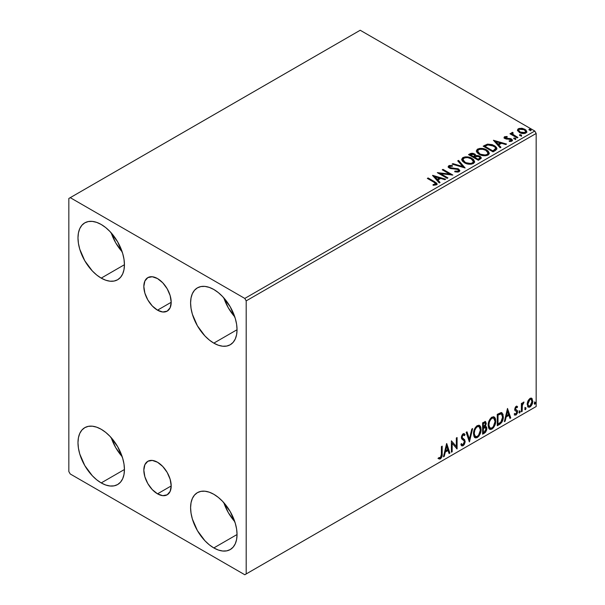 <?xml version="1.0" encoding="UTF-8"?>
<svg xmlns="http://www.w3.org/2000/svg" width="605" height="605" viewBox="0 0 605 605"><rect width="100%" height="100%" fill="white"/><g stroke="black" fill="none" stroke-linecap="round" stroke-linejoin="round"><path stroke-width="0.91" d="M157.512 310.168A19.352 11.17 60 0 1 144.875 293.123A19.352 11.17 60 0 1 147.839 277.612A19.352 11.17 60 0 1 157.512 278.572L162.753 282.8L167.192 288.789L170.156 295.626L171.2 302.273L157.512 310.168L152.279 305.948L147.839 299.959L144.875 293.123L143.831 286.475L144.875 281.03L147.839 277.612L152.279 276.75L157.512 278.572A19.352 11.17 60 0 1 170.156 295.626A19.352 11.17 60 0 1 167.192 311.129L162.753 311.991L157.512 310.168L171.2 302.273L170.156 307.718L167.192 311.129A19.352 11.17 60 0 1 157.512 310.168M157.512 493.839A19.352 11.17 60 0 1 144.875 476.785A19.352 11.17 60 0 1 147.839 461.282A19.352 11.17 60 0 1 157.512 462.243L162.753 466.47L167.192 472.452L170.156 479.296L171.2 485.936L157.512 493.839L152.279 489.611L147.839 483.629L144.875 476.785L143.831 470.138L144.875 464.693L147.839 461.282L152.279 460.42L157.512 462.243A19.352 11.17 60 0 1 170.156 479.296A19.352 11.17 60 0 1 167.192 494.799L162.753 495.661L157.512 493.839L171.2 485.944L170.156 491.381L167.192 494.799A19.352 11.17 60 0 1 157.512 493.839M223.827 502.687A32.844 18.967 -120 0 0 234.778 521.654L228.365 512.715L223.827 502.687M213.822 547.933A32.844 18.967 60 0 1 192.36 518.984A32.844 18.967 60 0 1 197.396 492.667A32.844 18.967 60 0 1 213.822 494.293L218.352 497.423L222.708 501.469L230.24 511.633L235.277 523.234L236.6 529.035L237.047 534.525L213.822 547.933L209.292 544.803L204.929 540.757L197.396 530.593L192.36 518.984L191.044 513.191L190.598 507.701L191.044 502.732L192.36 498.459L194.507 495.064L197.396 492.667L200.913 491.366L204.929 491.207L209.292 492.19L213.822 494.293A32.844 18.967 60 0 1 235.277 523.242A32.844 18.967 60 0 1 230.24 549.559L226.724 550.86L222.708 551.019L218.352 550.036L213.822 547.933L237.047 534.525L236.6 539.494L235.277 543.766L233.129 547.162L230.24 549.559A32.844 18.967 60 0 1 213.822 547.933M111.222 232.88A32.844 18.967 -120 0 0 122.172 251.839L115.752 242.9L111.222 232.88M101.209 278.118A32.844 18.967 60 0 1 79.754 249.177A32.844 18.967 60 0 1 84.791 222.852A32.844 18.967 60 0 1 101.209 224.478L105.739 227.609L110.102 231.654L117.635 241.819L122.671 253.427L123.987 259.22L124.433 264.71L101.209 278.118L96.679 274.988L92.323 270.949L84.791 260.785L79.754 249.177L78.431 243.384L77.984 237.894L78.431 232.917L79.754 228.645L81.902 225.249L84.791 222.852L88.307 221.551L92.323 221.392L96.679 222.383L101.209 224.478A32.844 18.967 60 0 1 122.671 253.427A32.844 18.967 60 0 1 117.635 279.744L114.111 281.045L110.102 281.212L105.739 280.221L101.209 278.118L124.433 264.71L123.987 269.686L122.671 273.952L120.524 277.347L117.635 279.744A32.844 18.967 60 0 1 101.209 278.118M223.827 297.894A32.844 18.967 -120 0 0 234.778 316.854L228.365 307.915L223.827 297.894M213.822 343.133A32.844 18.967 60 0 1 192.36 314.192A32.844 18.967 60 0 1 197.396 287.867A32.844 18.967 60 0 1 213.822 289.493L218.352 292.623L222.708 296.669L230.24 306.833L235.277 318.442L236.6 324.235L237.047 329.725L213.822 343.133L209.292 340.002L204.929 335.957L197.396 325.793L192.36 314.192L191.044 308.391L190.598 302.908L191.044 297.932L192.36 293.659L194.507 290.264L197.396 287.867L200.913 286.566L204.929 286.407L209.292 287.398L213.822 289.493A32.844 18.967 60 0 1 235.277 318.442A32.844 18.967 60 0 1 230.24 344.759L226.724 346.06L222.708 346.226L218.352 345.236L213.822 343.133L237.047 329.725L236.6 334.701L235.277 338.966L233.129 342.362L230.24 344.759A32.844 18.967 60 0 1 213.822 343.133M111.222 437.68A32.844 18.967 -120 0 0 122.172 456.639L115.752 447.7L111.222 437.68M101.209 482.919A32.844 18.967 60 0 1 79.754 453.969A32.844 18.967 60 0 1 84.791 427.652A32.844 18.967 60 0 1 101.209 429.278L105.739 432.409L110.102 436.455L117.635 446.619L122.671 458.227L123.987 464.02L124.433 469.51L101.209 482.919L96.679 479.788L92.323 475.742L84.791 465.578L79.754 453.969L78.431 448.176L77.984 442.686L78.431 437.717L79.754 433.445L81.902 430.049L84.791 427.652L88.307 426.351L92.323 426.192L96.679 427.175L101.209 429.278A32.844 18.967 60 0 1 122.671 458.227A32.844 18.967 60 0 1 117.635 484.545L114.111 485.845L110.102 486.004L105.739 485.021L101.209 482.919L124.433 469.51L123.987 474.479L122.671 478.752L120.524 482.147L117.635 484.545A32.844 18.967 60 0 1 101.209 482.919M68.834 198.478L68.834 471.537L70.24 473.98L244.791 574.75L536.166 406.522L246.197 573.941L246.197 300.874L536.166 133.463L536.166 406.522L536.166 133.463L534.76 131.02L244.791 298.431L70.24 197.661L360.209 30.25L534.76 131.02L360.209 30.25L68.834 198.478L68.834 471.537L70.24 473.98L244.791 574.75L246.197 573.941L246.197 300.874L244.791 298.431L70.24 197.661L68.834 198.478M531.319 398.12L532.014 398.582L529.98 398.385L527.931 400.941L527.235 403.52L527.87 406.749L529.337 407.263L530.615 406.53L532.597 402.673L532.196 398.808L531.152 398.082L529.98 398.385L527.931 400.941L527.197 404.321L528.324 407.15L529.98 406.991C531.848 405.418 532.771 403.459 532.755 401.107L531.621 398.249M521.381 411.808L522.145 411.37L522.38 405.017L524.036 402.098L523.015 402.537L522.145 404.276L522.145 403.059L521.381 403.49L521.381 411.808L522.145 411.37L522.259 405.652L524.036 402.098L523.461 402.151L522.145 404.276L522.145 403.059L521.381 403.49L521.381 411.808M516.496 407.263L515.619 407.052L517.154 407.687L517.593 406.719L516.889 406.258L517.593 406.719L516.133 406.378L515.498 406.938L514.704 409.714L515.112 410.765L516.655 411.529L516.783 412.723L515.914 414.092L514.87 413.82L514.439 414.841L515.997 415.068L517.381 413.094L517.457 410.84L515.445 408.912L516.012 407.498L517.154 407.687L517.593 406.719L516.133 406.378L514.689 409.396L514.931 410.538L516.655 411.529L516.836 412.217L515.914 414.092L514.87 413.82L514.772 415.143L514.205 414.818M499.548 424.415L501.953 422.101L503.224 418.244L502.989 414.228L501.394 412.572L497.257 414.357L497.257 425.738L499.548 424.415L498.981 424.09L497.257 425.088L498.981 424.09L499.548 424.415C502.173 422.487 503.436 419.908 503.322 416.694L501.946 412.761L501.091 412.557L497.257 414.357L497.257 425.738L499.548 424.415M482.601 434.201L485.558 432.242L486.76 429.724L486.67 427.221L485.346 426.48L486.269 423.523L485.361 421.602L482.601 422.819L482.601 434.201L484.575 433.059L486.896 428.491L486.178 426.623L485.346 426.48L486.269 423.523L485.588 421.693L482.601 422.819L482.601 434.201M469.336 441.854L472.626 428.582L471.802 429.058L469.404 439.071L467.007 431.826L466.183 432.303L469.465 441.786L472.626 428.582L471.802 429.058L469.404 439.071L467.007 431.826L466.183 432.303L469.336 441.854M452.162 451.776L452.162 443.306L457.085 448.933L457.085 437.551L456.329 437.99L456.329 446.475L451.398 440.833L451.398 452.215L452.162 451.776L451.398 451.564L452.162 451.776L452.162 443.306L457.085 448.933L457.085 437.551L456.329 437.99L456.329 446.475L451.398 440.833L451.398 452.215L452.162 451.776M438.519 458.628L440.38 458.87L439.812 458.545L441.295 456.578L441.612 453.516C441.922 455.406 441.317 457.085 439.812 458.545L440.38 458.87C441.884 457.41 442.482 455.731 442.179 453.841L441.612 453.516L441.612 446.482L441.612 453.516L442.179 453.841L442.179 446.157L441.423 446.596L441.34 455.966L440.561 457.569L438.897 457.531L438.519 458.628L439.827 459.074L440.652 458.688L442.043 456.2L442.179 446.157L441.423 446.596L441.423 454.166L440.372 457.705L438.897 457.531L438.89 458.892M446.603 443.609L443.442 456.805L444.267 456.329L445.28 452.101L448.048 450.498L449.061 453.561L449.886 453.084L446.724 443.533L443.442 456.805L444.267 456.329L445.28 452.101L448.048 450.498L449.061 453.561L449.886 453.084L446.603 443.609M463.127 434.935L462.568 434.609L461.577 436.628L462.137 436.954L463.127 434.935L463.816 434.889L462.568 434.609L464.451 435.63L465.041 434.594L464.262 433.694L463.143 433.762L461.381 437.438L461.766 438.943L464.164 440.924L464.413 441.9L463.037 444.622L462.258 444.652L461.494 443.616L460.874 444.546L461.812 445.847L463.09 445.756L464.345 444.403L465.139 442.028L464.685 439.737L462.598 438.156L462.137 436.954L462.908 435.093L463.785 434.874L464.451 435.63L465.041 434.594L463.785 433.566L462.689 434.11L461.479 436.462L461.479 438.277L464.035 440.742L464.406 442.096L463.037 444.622L462.054 444.493L461.494 443.616L460.874 444.546L461.328 445.386L461.955 445.915L463.09 445.756L461.547 445.635M473.511 433.808L474.01 436.507L475.636 437.937L477.307 437.544L478.986 435.993L481.036 430.427L480.877 427.455L480.173 425.973L478.948 425.202L476.808 425.912L475.19 427.788L473.949 430.692L473.511 433.808L475.069 437.725L477.307 437.544C479.878 435.32 481.134 432.598 481.088 429.376L479.531 425.421L477.247 425.617C474.698 427.864 473.45 430.594 473.511 433.808M488.159 425.353L488.658 428.053L490.292 429.482L491.963 429.089L493.635 427.531L495.692 421.972L495.533 418.993L494.829 417.511L493.597 416.747L491.464 417.45L489.838 419.325L488.598 422.23L488.159 425.353L489.717 429.27L491.963 429.089C494.527 426.865 495.79 424.143 495.737 420.921L494.187 416.958L491.903 417.155C489.354 419.409 488.106 422.139 488.159 425.353M507.489 408.451L504.328 421.655L505.152 421.178L506.166 416.943L508.934 415.348L509.947 418.41L510.771 417.934L507.489 408.451L504.328 421.655L505.152 421.178L506.166 416.943L508.934 415.348L509.947 418.41L510.771 417.934L507.489 408.451M518.984 412.391L519.347 413.041L519.892 412.723L520.096 411.12L519.022 412.043L519.619 412.973L520.247 411.665L519.619 411.075L518.984 412.391L519.619 412.973M524.792 409.033L525.155 409.683L525.7 409.373L525.904 407.77L524.83 408.685L525.427 409.623L526.055 408.307L525.427 407.725L524.792 409.033L525.427 409.623M534.268 403.565L534.631 404.216L535.175 403.906L535.38 402.302L534.306 403.217L534.903 404.148L535.531 402.839L534.903 402.257L534.268 403.565L534.903 404.148M517.577 130.612L520.073 132.858L524.316 133.554L526.758 132.14L526.063 130.128L522.576 128.396L519.113 128.434L517.895 129.137L517.487 130.105L519.392 132.51C521.419 133.697 523.582 133.879 525.881 133.039L526.842 131.693L524.951 129.296L521.654 128.245L518.424 128.736L517.487 130.748M517.162 137.932L517.918 137.494L512.783 134.25L512.42 133.463L513.138 132.964L512.737 132.314L511.58 132.828L511.777 133.947L510.718 133.334L509.962 133.773L517.162 137.932L517.918 137.494L513.146 134.597L512.737 132.314L511.497 133.153L511.777 133.947L510.718 133.334L509.962 133.773L517.162 137.932M505.515 137.864L505.75 138.847L505.515 137.214L507.24 137.093L507.073 136.48L507.073 137.07L507.073 136.48L504.298 136.942L504.109 137.728L504.714 138.454L511.043 139.717L510.93 140.655L509.13 140.814L509.365 141.449L511.354 141.343L512.405 140.602L512.049 139.46L510.786 138.696L505.598 138.091L505.372 137.327L507.24 137.093L507.073 136.48L504.585 136.73L504.585 137.38L505.871 137.085M495.321 150.539L496.871 149.042L496.622 147.643L495.117 146.115L492.183 144.618L487.6 144.119L483.183 146.168L493.037 151.863L495.321 150.539L496.932 148.641L494.293 145.586L487.373 144.164L483.183 146.168L493.037 151.863L495.321 150.539M475.802 155.833L474.63 153.927L474.63 154.577L471.953 153.859L469.919 154.479L474.63 154.577L474.63 153.927L469.919 153.829L469.919 154.479L469.087 154.956L469.919 154.479L469.919 153.829L468.527 154.63L478.381 160.317L481.209 158.291L481.043 157.262L479.878 156.226L477.988 155.568L475.802 155.666L475.175 154.298L472.944 153.307L470.985 153.352L468.527 154.63L478.381 160.317L481.255 157.973L479.878 156.226L475.833 155.417L475.833 156.06M465.116 167.978L458.545 160.393L457.72 160.869L462.802 166.572L452.933 163.637L452.101 164.114L465.116 167.978L458.545 160.393L457.72 160.869L462.802 166.572L452.933 163.637L452.101 164.114L465.116 167.978M447.934 177.9L440.606 173.665L452.865 175.057L443.011 169.362L442.247 169.801L449.598 174.043L437.324 172.644L447.178 178.331L447.934 177.9L440.606 173.665L452.865 175.057L443.011 169.362L442.247 169.801L449.598 174.043L437.324 172.644L447.178 178.331L447.934 177.9M433.898 182.196L435.706 183.875L433.036 184.601L433.407 185.266L436.409 184.843L437.067 184.056L436.742 183.186L428.106 177.968L427.342 178.407L433.898 182.196C435.335 182.755 435.834 183.451 435.388 184.268L433.036 184.601L433.407 185.266L436.409 184.843L437.075 183.943L434.753 181.81L428.106 177.968L427.342 178.407L433.898 182.196M432.522 175.42L439.222 182.929L440.047 182.453L437.899 180.048L440.667 178.445L444.834 179.685L445.666 179.209L432.651 175.344L439.222 182.929L440.047 182.453L437.899 180.048L440.667 178.445L444.834 179.685L445.666 179.209L432.522 175.42M459.119 171.729L459.77 170.315L458.045 168.742L451.088 167.978L449.681 167.32L449.81 166.314L452.396 166.277L452.381 165.589L449.606 165.437L448.267 166.292L448.653 167.547L450.226 168.462L457.758 169.423L458.537 170.277L458.197 171.086L454.869 171.124L454.748 171.767L458.129 172.077L459.83 170.708L458.53 168.992L450.067 167.608L449.81 166.314L452.396 166.277L452.381 165.589L448.812 165.725L448.192 166.64L449.349 168.069L457.758 169.423L458.56 170.451L458.053 171.177L454.869 171.124L454.748 171.767L459.119 171.729M464.398 162.753L467.491 163.955L471.174 164.205L473.753 163.252L474.585 161.543L473.488 159.486L470.992 157.86L467.612 156.907L465.101 156.876L462.704 157.708L461.706 159.259L462.356 161.066L464.398 162.753C467.173 164.394 470.153 164.651 473.337 163.524L474.592 161.701L471.93 158.351C469.14 156.68 466.137 156.423 462.923 157.58L461.698 159.41L464.398 162.753M479.054 154.29L482.14 155.5L485.823 155.742L488.401 154.789L489.241 153.08L488.137 151.023L485.649 149.405L482.268 148.452L479.757 148.422L477.36 149.246L476.362 150.796L477.012 152.604L479.054 154.29C481.822 155.931 484.802 156.188 487.993 155.061L489.248 153.246L486.586 149.889C483.796 148.217 480.793 147.96 477.572 149.117L476.354 150.947L479.054 154.29M493.415 140.262L500.108 147.779L500.932 147.302L498.785 144.89L501.553 143.294L505.727 144.535L506.551 144.058L493.415 140.262L500.108 147.779L500.932 147.302L498.785 144.89L501.553 143.294L505.727 144.535L506.551 144.058L493.415 140.262M514.068 138.916L515.362 139.097L515.717 138.59L514.227 137.963L513.683 138.28L514.068 138.916L515.52 139.021L515.331 138.182L513.879 138.076L514.068 138.916L513.879 138.076M519.877 135.558L520.981 135.785L521.525 135.233L520.035 134.605L519.491 134.923L519.877 135.558L521.328 135.671L521.139 134.832L519.687 134.718L519.877 135.558L519.687 134.718M529.352 130.09L530.456 130.309L531.001 129.765L529.511 129.137L528.967 129.455L529.352 130.09L530.804 130.196L530.615 129.364L529.163 129.251L529.352 130.09L529.163 129.251M437.067 184.449L435.676 183.02L427.909 178.732L428.106 177.968L428.106 178.619L434.753 182.46L434.753 181.81L434.753 182.46L437.014 184.253M435.713 184.343L435.093 185.047L433.036 185.251L434.745 185.122L434.745 184.472L434.745 185.122L435.388 184.918L435.388 184.268M433.18 176.153L444.917 179.64L433.18 176.153M437.899 180.698L437.899 180.048L439.661 182.672L437.899 180.698M434.965 177.401L437.211 179.927L439.328 178.702L439.328 178.052L439.328 178.702L437.211 179.927L434.965 176.751L439.328 178.052L437.211 179.277L434.965 176.751L434.965 177.401M438.512 173.332L449.598 174.694L449.598 174.043L449.598 174.694L438.512 173.332M442.815 170.126L443.011 169.362L443.011 170.013L451.693 175.026L442.815 170.126M440.606 174.316L440.606 173.665L440.606 174.316L447.375 178.225L440.606 174.316M458.56 171.17L457.312 172.047L454.862 171.797L454.869 171.124L454.869 171.775L458.053 171.828L458.56 170.451M448.252 166.965L448.812 165.725L448.812 166.375L452.381 166.239L452.381 165.589L452.381 166.277L449.606 166.088L448.192 167.267M449.447 167.472L449.81 166.314M449.81 166.965L450.067 168.258L450.067 167.608L450.067 168.258L451.799 168.727L451.799 168.077L451.799 168.727L453.712 168.75L453.712 168.099L453.712 168.75L458.53 169.642L458.53 168.992L459.785 171.011M459.77 170.965L458.045 169.392L450.861 168.576L449.492 167.267M452.85 164.333L452.933 163.637L452.933 164.288L462.802 167.222L462.802 166.572L462.802 167.222L452.85 164.333M458.106 161.301L458.545 160.393L458.545 161.043L464.587 167.819L458.545 161.043L458.106 161.301M461.728 159.743L462.923 157.58L462.923 158.23C466.137 157.073 469.14 157.33 471.93 159.002L471.93 158.351L471.93 159.002L474.57 162.027M474.585 162.193L474.04 160.786L472.361 159.266L467.612 157.557L463.392 157.988L461.706 159.909M464.617 157.61L463.922 157.784M473.329 162.17L472.906 163.138L471.499 163.947L467.62 163.932L464.481 162.526L462.991 160.166M462.991 159.629L465.154 162.964C467.363 164.28 469.745 164.492 472.301 163.607L472.301 162.957C469.745 163.842 467.363 163.63 465.154 162.314L462.991 159.629L463.967 158.139C466.553 157.247 468.958 157.466 471.174 158.782L473.329 161.414L472.301 163.607L473.329 161.414M475.802 155.666L475.802 156.317L479.878 156.876L479.878 156.226L481.209 158.283M481.217 158.313L479.009 156.476L475.802 156.317M481.043 157.913L480.748 157.534M476.884 156.158L476.332 156.219M479.977 158.404L478.124 159.947L474.464 157.837L474.464 157.187L476.173 156.332L479.122 156.665L479.977 157.761L478.994 159.448L479.977 158.412L479.977 157.761L478.124 159.296L478.124 159.947L478.994 159.448L478.994 158.797L478.124 159.296L474.464 157.187L474.464 157.837L478.124 159.947L478.124 159.296L474.464 157.187L477.738 156.211L479.296 156.778L479.977 157.754M474.683 156.324L474.176 156.816M473.844 157.028L473.844 156.377L473.45 157.255L473.844 157.028L470.297 155.424L470.297 154.774L473.889 154.373L474.743 155.432L473.844 157.028L474.743 155.432M473.45 156.604L470.297 154.774L470.297 155.424L473.45 157.255L473.45 156.604L470.297 154.774L472.097 153.965L473.889 154.373L474.743 155.387L473.45 156.604M476.385 151.28L477.572 149.117L477.572 149.768C480.793 148.611 483.796 148.868 486.586 150.539L486.586 149.889L486.586 150.539L489.218 153.564M489.241 153.731L487.426 151.076L483.478 149.314L478.578 149.329L476.838 150.35L476.362 151.447M479.273 149.148L478.578 149.329M487.978 153.715L487.554 154.676L486.155 155.485L482.276 155.47L479.137 154.071L477.647 151.704M477.647 151.167L479.81 154.502C482.011 155.818 484.401 156.029 486.957 155.145L486.957 154.494C484.401 155.379 482.011 155.167 479.81 153.851L477.647 151.167L478.615 149.677C481.209 148.792 483.607 149.004 485.83 150.327L487.985 152.952L486.957 155.145L487.985 152.952M496.622 148.293L494.293 146.236L490.231 144.776L486.987 144.905L483.743 146.493L484.673 145.964L484.673 145.313L484.673 145.964L487.373 144.814L487.373 144.164L487.373 144.814L494.293 146.236L494.293 145.586L494.293 146.236L496.894 148.966M495.586 148.989L494.103 150.721M493.597 151.016L492.78 151.492L484.945 146.97L492.78 151.492L492.78 150.842L484.945 146.319L484.945 146.97L484.945 146.319L487.902 144.928L493.536 146.024C495.17 146.856 495.782 147.87 495.374 149.057L495.374 149.707L495.586 148.376L493.597 150.365L493.597 151.016L495.374 149.707L495.374 149.057L492.78 150.842L492.78 151.492L493.597 151.016L493.597 150.365L492.78 150.842L484.945 146.319L487.902 144.928L490.965 144.996L494.837 146.97L495.518 147.983L495.374 149.057M494.066 140.995L505.81 144.489L494.066 140.995M498.785 145.54L498.785 144.89L500.547 147.522L498.785 145.54M495.85 142.251L498.104 144.769L500.222 143.551L500.222 142.901L500.222 143.551L498.104 144.769L495.85 141.6L500.222 142.901L498.104 144.119L495.85 141.6L495.85 142.251M505.273 138.22L505.515 137.214M506.589 138.469L505.75 138.197L505.75 138.847L506.589 139.12L506.589 138.469L506.589 139.12L508.087 139.112L508.087 138.462L506.589 138.469M510.053 138.492L508.087 138.462L508.087 139.112L510.053 139.142L510.053 138.492L510.053 139.142L511.422 139.642L511.422 138.991L510.053 138.492M510.121 141.51L510.93 141.305L510.93 140.655L509.13 140.814L509.365 141.449L511.898 141.116L512.465 140.322L511.422 138.991L512.397 140.625M504.139 137.804L504.585 136.73L504.063 137.464L505.031 138.658L510.696 139.452L511.217 141.018L510.075 141.51M511.233 140.685L511.255 140.194L510.93 140.655M506.423 137.085L504.116 137.842M512.405 140.662L510.431 139.226L505.931 138.938L505.372 137.978M513.842 138.749L515.331 138.832L515.331 138.182L515.52 139.672M515.52 139.021L515.331 138.182M515.581 139.021L513.811 138.772M510.522 134.098L510.718 133.334L510.718 133.985L511.777 134.597L511.777 133.947L511.777 134.597L510.522 134.098M511.558 133.508L511.913 132.503L511.913 133.153L512.737 132.964L512.737 132.314L512.783 133.032L511.512 133.667M512.412 134.166L512.669 133.085M512.669 133.735L513.146 135.248L513.146 134.597L513.146 135.248L515.498 136.745L515.498 136.095L515.498 136.745L517.358 137.819L513.274 135.354L512.42 134.113M519.65 135.399L521.139 135.482L521.139 134.832L521.328 136.322M521.328 135.671L521.139 134.832M521.389 135.664L519.619 135.414M517.525 130.423L518.424 128.736L518.424 129.387L521.654 128.895L521.654 128.245L521.654 128.895L524.951 129.946L524.951 129.296L526.796 132.011L525.261 130.143L522.123 128.956L519.113 129.084L517.525 130.423M525.632 131.913L524.996 133.183L522.463 133.516L519.703 132.427L518.704 130.597M518.667 130.204L520.156 132.722L520.156 132.071L520.156 132.722L524.996 133.183L524.996 132.533L520.156 132.071L518.667 130.204L519.309 129.251L524.195 129.742L525.669 131.535L524.996 133.183L525.669 131.535M529.125 129.924L530.615 130.014L530.615 129.364L530.804 130.846M530.804 130.196L530.615 129.364M530.865 130.196L529.095 129.946M439.328 178.052L437.211 179.277L434.965 176.751L439.328 178.052M471.174 158.782L472.883 160.219L473.329 161.52L472.475 162.851L470.561 163.486L465.903 162.7L463.906 161.399L463.007 159.864L463.642 158.366L465.729 157.61L467.733 157.633L471.174 158.782M485.83 150.327L487.539 151.764L487.963 153.231L487.131 154.388L485.218 155.031L480.552 154.237L478.555 152.936L477.663 151.401L478.29 149.904L480.385 149.155L482.382 149.17L485.83 150.327M500.222 142.901L498.104 144.119L495.85 141.6L500.222 142.901M524.195 129.742L525.344 130.703L525.616 131.852L523.809 132.896L520.406 132.208L518.667 130.287L519.09 129.402L520.512 128.903L524.195 129.742M438.33 458.567L439.812 458.545L437.952 458.303M446.475 444.138L449.318 452.759L449.886 453.084L448.88 453.016L449.318 452.759L446.475 444.138M447.481 450.173L448.048 450.498L447.481 450.173L444.72 451.776L445.28 452.101L444.72 451.776L443.707 456.004L444.267 456.329L443.624 456.049L444.72 451.776L447.481 450.173M446.097 445.991L445.038 450.423L445.605 450.748L445.038 450.423L446.097 445.991L446.664 446.316L447.723 449.523L445.605 450.748L446.664 446.316L446.097 445.991M451.398 440.901L456.329 446.475L451.398 440.901M456.525 437.876L456.525 448.562L456.525 437.876M456.594 448.645L457.085 448.933L456.594 448.645M451.595 442.981L452.162 443.306L451.595 442.981L451.595 451.451L451.595 442.981M461.282 443.926L462.258 444.652M464.481 434.269L464.027 435.063L464.481 434.269M462.598 438.156L461.577 436.628L462.031 437.831L463.528 438.746L462.598 438.156M465.169 441.476L462.969 438.421L465.169 441.476L464.61 441.151L462.53 445.431L463.09 445.756L465.169 441.476M461.396 445.59L463.415 444.63L464.579 441.703L464.118 439.411L461.6 437.007L461.963 435.237L463.218 434.549M462.991 445.091L463.415 444.63M464.481 440.175L464.322 439.767M461.91 444.41L461.176 443.767M466.621 432.046L468.837 438.746L469.404 439.071L468.837 438.746L466.621 432.046M471.877 429.013L469.034 440.924L471.877 429.013M479.251 425.285L480.521 429.051L481.088 429.376L480.521 429.051C480.574 432.272 479.311 434.995 476.748 437.218L477.307 437.544L474.796 437.536M474.403 437.339L476.748 437.218L479.084 434.609L480.317 431.206L480.31 427.122M480.317 427.13L480.022 426.306M475.386 436.371L473.866 434.564L474.237 429.936L476.362 426.684L478.6 426.374M479.099 426.654L476.717 426.442L479.099 426.654L480.332 429.815C480.378 432.409 479.364 434.602 477.284 436.394L475.515 436.523L473.7 433.044L475.515 436.523M474.267 433.369C474.222 430.783 475.227 428.582 477.284 426.767L476.717 426.442C474.66 428.257 473.655 430.458 473.7 433.044L474.267 433.369L474.804 430.261L476.248 427.652L477.64 426.593L479.168 426.699L480.158 428.28L480.317 430.238L478.631 435.139L477.284 436.394L475.954 436.697L474.986 436.069L474.267 433.369M485.27 421.587L486.269 423.523L485.702 423.197L485.286 425.239M485.127 422.903L484.56 422.577L482.798 423.228L483.357 423.553L485.127 422.903L485.505 423.984L484.779 426.162L485.346 426.48L484.786 426.154L483.357 427.198L482.798 426.873L482.798 423.228L484.62 422.615M485.86 426.51L486.896 428.491L486.337 428.166L484.008 432.734L484.575 433.059L484.008 432.734L482.601 433.551L484.764 432.167L485.755 430.707L486.337 428.166L485.785 426.427M485.202 425.428L485.702 423.197L485.149 421.458M485.671 422.668L485.573 422.184M484.953 427.584L485.974 428.06L485.974 429.989L485.157 431.425L483.357 432.59L483.357 428.363L482.798 428.037L482.798 432.265L483.357 432.59L483.357 428.363L485.618 427.659L484.386 427.259L484.953 427.584L484.386 427.259L483.183 427.818L483.743 428.143L482.798 428.037L483.357 428.363L484.953 427.584L486.14 428.93L484.227 432.091L483.357 432.59L482.798 432.265L482.798 428.037L484.522 427.236L485.414 427.735M485.505 423.984L483.357 427.198L483.357 423.553L482.798 423.228L482.798 426.873L483.357 427.198L483.357 423.553L484.998 422.857L485.505 423.984M493.899 416.822L495.737 420.921L495.177 420.596C495.223 423.818 493.967 426.54 491.396 428.764L491.963 429.089L489.453 429.081M489.059 428.877L491.396 428.764L493.74 426.147L495.132 421.647L494.678 417.851M490.042 427.909L488.522 426.109L488.742 421.942L490.67 418.516L492.077 417.707L493.257 417.911M493.748 418.199L491.373 417.979L493.748 418.199L494.981 421.352C495.034 423.954 494.013 426.147 491.941 427.932L490.171 428.068L488.356 424.581L490.171 428.068M488.916 424.907C488.87 422.328 489.876 420.127 491.941 418.305L491.373 417.979C489.316 419.802 488.311 422.003 488.356 424.581L488.916 424.907L489.453 421.806L490.905 419.197L492.288 418.131L493.824 418.236L494.814 419.817L494.973 421.776L493.287 426.676L491.941 427.932L490.602 428.234L489.642 427.606L488.916 424.907M501.651 412.633L502.755 416.369L503.322 416.694L502.755 416.369C502.868 419.583 501.613 422.161 498.981 424.09L501.053 422.29L502.46 419.008L502.649 414.856L501.598 412.587M501.484 414.017L500.131 413.54L500.69 413.865L500.131 413.54L497.945 414.478L498.512 414.803L497.454 414.765L498.013 415.09L500.69 413.865L501.484 414.017L502.566 417.125L500.857 422.199L498.013 424.135L497.454 423.81L498.013 424.135L498.013 415.09L497.454 414.765L497.454 423.81L497.454 414.765L499.866 413.586L501.023 413.76M507.361 408.988L510.212 417.609L510.771 417.934L509.765 417.866L510.212 417.609L507.361 408.988M508.374 415.022L508.934 415.348L508.374 415.022L505.606 416.618L506.166 416.943L505.606 416.618L504.593 420.853L505.152 421.178L504.51 420.898L505.606 416.618L508.374 415.022M506.99 410.833L505.931 415.264L506.491 415.59L505.931 415.264L506.99 410.833L508.608 414.364L506.491 415.59L507.55 411.158L506.99 410.833M517.593 406.719L516.617 406.061M517.033 406.394L516.625 407.278L517.033 406.394M516.178 407.377L515.619 407.052L514.885 408.587L515.445 408.912L516.178 407.377L517.154 407.687M514.439 414.841L515.997 415.068L515.43 414.743L516.64 413.238L517.033 411.415L515.43 414.743L515.997 415.068L517.593 411.74L517.033 411.415L516.783 410.273L517.033 411.415L517.593 411.74L517.343 410.598L514.885 408.587L515.611 409.593M517.343 410.598L515.626 409.562M516.186 407.021L515.452 407.173L514.893 408.39L515.823 409.661M515.43 414.743L514.515 414.932L515.43 414.743M515.914 414.092L514.87 413.82M514.311 413.495L515.347 413.767M514.931 410.538L516.655 411.529M515.286 410.818L515.921 411.052M519.052 410.75L519.619 411.075M520.247 411.665L519.687 411.339L519.014 412.67M518.984 412.686L519.65 411.029M521.578 403.384L522.145 404.276L521.578 403.384M522.667 402.99L523.317 402.242L523.113 402.87L523.673 403.195L522.72 402.953M521.964 404.178L521.699 405.327L522.259 405.652L521.699 405.327L521.578 408.254L522.145 408.579L521.578 408.254L521.578 411.045L522.145 411.37L521.381 411.158L522.009 404.042M524.86 407.399L525.427 407.725M526.055 408.307L525.495 407.982L524.822 409.313M524.792 409.328L525.458 407.672M532.014 398.582L531.455 398.256L532.188 400.782L532.755 401.107L532.188 400.782C532.211 403.134 531.281 405.093 529.413 406.666L529.98 406.991L528.059 406.953M527.613 406.726L529.73 406.462L531.515 403.996L532.181 400.397L531.273 398.075M528.513 405.849L527.507 404.594L527.651 401.773L528.936 399.444L530.668 399.081M531.114 399.33L529.413 399.081L531.114 399.33L531.999 401.554L529.972 405.97L528.778 406.061L527.394 403.565L528.778 406.061M527.953 403.89L529.972 399.406L529.413 399.081L527.394 403.565L527.953 403.89L529.072 400.276L530.214 399.292L531.235 399.406L531.969 402.121L530.88 405.131L529.072 406.174L528.218 405.358L527.953 403.89M534.336 401.932L534.903 402.257M535.531 402.839L534.971 402.514L534.298 403.845M534.268 403.86L534.933 402.204M447.723 449.523L445.605 450.748L446.664 446.316L447.723 449.523M498.013 415.09L501.174 413.896L502.173 414.841L502.566 417.125L501.303 421.64L498.013 424.135L498.013 415.09M508.608 414.364L506.491 415.59L507.55 411.158L508.608 414.364M244.791 298.431L534.76 131.02L536.166 133.463L246.197 300.874L244.791 298.431M246.197 573.941L536.166 406.522L246.197 573.941M437.075 183.943L437.075 184.593M474.592 161.701L474.592 162.352M489.248 153.246L489.248 153.897M504.063 137.464L504.063 138.114M515.732 138.711L515.732 139.362M521.548 135.354L521.548 136.004M526.842 131.693L526.842 132.344M531.024 129.886L531.024 130.536M475.069 437.725L474.502 437.4M485.588 421.693L485.021 421.367M489.717 429.27L489.158 428.945M516.806 407.377L516.239 407.052M515.876 409.782L515.309 409.456M515.203 414.115L514.643 413.79M516.458 411.362L515.891 411.037M528.324 407.15L527.764 406.825"/></g></svg>
